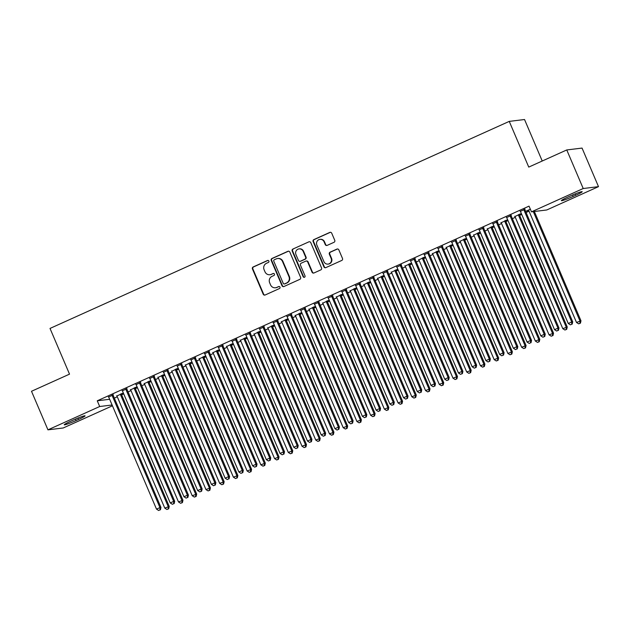 <?xml version="1.0" encoding="UTF-8"?>
<svg xmlns="http://www.w3.org/2000/svg" width="630" height="630" viewBox="0 0 630 630"><rect width="100%" height="100%" fill="white"/><g stroke="black" fill="none" stroke-linecap="round" stroke-linejoin="round"><path stroke-width="0.94" d="M268.868 261.048A1.071 1.032 -97 0 0 267.506 260.497L253.197 266.947A1.528 1.473 -97 0 0 252.449 268.955L263.214 294.194A1.528 1.473 -97 0 0 265.159 294.99L279.468 288.532A1.071 1.032 -97 0 0 278.917 286.493A1.071 1.032 -97 0 0 278.633 286.571L276.783 287.406A4.89 4.717 -97 0 1 270.553 284.862L269.656 282.76A4.89 4.717 -97 0 1 272.058 276.334L273.908 275.499A1.071 1.032 -97 0 0 273.357 273.452A1.071 1.032 -97 0 0 273.073 273.53L271.215 274.365A4.89 4.717 -97 0 1 264.994 271.821L264.096 269.719A4.89 4.717 -97 0 1 266.498 263.293L268.349 262.458A1.071 1.032 -97 0 0 268.868 261.048M268.01 260.411A1.071 1.032 -97 0 0 267.923 260.442L253.607 266.899A1.528 1.473 -97 0 0 252.858 268.908L263.623 294.139A1.528 1.473 -97 0 0 264.947 295.06M279.129 286.485A1.071 1.032 -97 0 0 279.043 286.524L276.783 287.406M273.57 273.452A1.071 1.032 -97 0 0 273.483 273.483L271.215 274.365M334.002 242.306A1.528 1.473 -97 0 0 334.75 240.29L331.726 233.21A1.528 1.473 -97 0 0 329.781 232.415L313.89 239.589A1.528 1.473 -97 0 0 313.134 241.597L323.899 266.829A1.528 1.473 -97 0 0 325.844 267.624L341.743 260.458A1.528 1.473 -97 0 0 342.492 258.45L338.845 249.897A1.528 1.473 -97 0 0 336.9 249.102L330.096 252.165A1.528 1.473 -97 0 0 329.348 254.181L331.152 258.418A4.087 3.938 -97 0 1 328.049 264.104A4.087 3.938 -97 0 1 323.946 261.67L316.858 245.054A4.087 3.938 -97 0 1 319.969 239.368A4.087 3.938 -97 0 1 324.072 241.802L325.253 244.574A1.528 1.473 -97 0 0 327.198 245.369L334.002 242.306M531.476 211.845L583.215 188.52L598.5 186.645L546.761 209.971L531.476 211.845L529.035 206.128L97.256 400.806L99.69 406.515L112.093 404.995M112.431 405.791L63.236 427.975L47.951 429.841L31.5 391.277L69.52 374.141L50.022 328.435L509.253 121.385L528.751 167.092L566.764 149.948L583.215 188.52M47.951 429.841L99.69 406.515M289.832 252.102A1.528 1.473 -97 0 0 287.886 251.307L271.987 258.473A1.528 1.473 -97 0 0 271.239 260.481L282.004 285.721A1.528 1.473 -97 0 0 283.949 286.516L299.849 279.35A1.528 1.473 -97 0 0 300.597 277.342L289.832 252.102M292.934 249.031L308.834 241.865A1.528 1.473 -97 0 1 310.779 242.66L321.544 267.892A1.528 1.473 -97 0 1 320.796 269.9L313.992 272.971A1.528 1.473 -97 0 1 312.047 272.176L307.676 261.938A1.528 1.473 -97 0 0 305.731 261.143L301.219 263.183A1.528 1.473 -97 0 0 300.471 265.191L305.014 275.845A1.071 1.032 -97 0 1 304.203 277.334A1.071 1.032 -97 0 1 303.132 276.696L292.186 251.039A1.528 1.473 -97 0 1 292.934 249.031L308.834 241.865M542.233 161.012L524.538 119.519L509.253 121.385M511.213 215.491L506.622 217.563M521.349 213.523L514.883 216.547M519.474 214.476L521.388 213.617M483.769 227.863L479.17 229.934M493.896 225.894L487.431 228.926M492.03 226.855L493.936 225.989M456.317 240.243L451.718 242.314M466.444 238.274L459.987 241.298M464.578 239.227L466.491 238.368M428.865 252.614L424.273 254.685M439 250.645L432.534 253.677M437.126 251.606L439.039 250.74M401.42 264.994L396.821 267.065M411.548 263.025L405.082 266.057M409.681 263.978L411.587 263.12M373.968 277.365L369.369 279.436M384.103 275.397L377.638 278.428M382.229 276.357L384.142 275.499M346.516 289.745L341.925 291.816M356.651 287.776L350.185 290.808M354.777 288.729L356.69 287.871M319.071 302.116L314.472 304.188M329.199 300.148L322.733 303.18M327.332 301.108L329.238 300.25M291.619 314.496L287.02 316.567M301.754 312.527L295.289 315.559M299.88 313.488L301.794 312.622M264.167 326.868L259.576 328.947M274.302 324.899L267.837 327.931M272.436 325.86L274.341 325.001M236.723 339.247L232.123 341.318M246.85 337.278L240.384 340.31M244.983 338.239L246.889 337.373M209.27 351.627L204.679 353.698M219.405 349.65L212.94 352.682M217.531 350.611L219.445 349.752M181.818 363.998L177.227 366.069M191.953 362.029L185.488 365.061M190.087 362.99L191.993 362.124M154.374 376.378L149.775 378.449M164.501 374.401L158.036 377.433M162.635 375.362L164.548 374.503M126.921 388.749L122.33 390.82M137.056 386.781L130.591 389.812M135.182 387.741L137.096 386.875M97.256 400.806L109.659 399.286M114.337 398.121L117.29 396.79M121.629 394.837L123.724 393.892M128.063 391.931L131.016 390.6M135.356 388.647L137.45 387.702M141.789 385.749L144.735 384.418M149.082 382.457L151.168 381.512M155.515 379.559L158.461 378.228M162.808 376.267L164.895 375.33M169.242 373.37L172.187 372.039M176.534 370.086L178.621 369.141M182.968 367.18L185.913 365.849M190.252 363.896L192.347 362.951M196.686 360.99L199.639 359.667M203.978 357.706L206.073 356.761M210.412 354.808L213.365 353.477M217.704 351.516L219.799 350.579M224.138 348.618L227.084 347.287M231.43 345.327L233.517 344.389M237.864 342.429L240.81 341.098M245.157 339.145L247.243 338.2M251.591 336.239L254.536 334.916M258.883 332.955L260.97 332.01M265.309 330.057L268.262 328.726M272.601 326.765L274.696 325.82M279.035 323.867L281.988 322.536M286.327 320.575L288.422 319.638M292.761 317.677L295.714 316.347M300.053 314.394L302.148 313.449M306.487 311.488L309.432 310.165M313.779 308.204L315.866 307.259M320.213 305.306L323.159 303.975M327.505 302.014L329.592 301.069M333.939 299.116L336.885 297.785M341.224 295.824L343.318 294.887M347.658 292.926L350.611 291.595M354.95 289.642L357.045 288.697M361.384 286.737L364.337 285.406M368.676 283.453L370.771 282.508M375.11 280.547L378.063 279.224M382.402 277.263L384.489 276.318M388.836 274.365L391.781 273.034M396.128 271.073L398.215 270.136M402.562 268.175L405.507 266.844M409.854 264.891L411.941 263.946M416.288 261.986L419.233 260.655M423.573 258.702L425.667 257.757M430.006 255.796L432.96 254.473M437.299 252.512L439.394 251.567M443.733 249.614L446.686 248.283M451.025 246.322L453.12 245.385M457.459 243.424L460.404 242.093M464.751 240.132L466.838 239.195M471.185 237.234L474.13 235.904M478.477 233.95L480.564 233.005M484.911 231.045L487.856 229.722M492.203 227.761L494.29 226.816M498.637 224.863L501.582 223.532M505.922 221.571L508.016 220.626M512.355 218.673L515.308 217.342M519.648 215.381L521.742 214.444M526.082 212.483L529.035 211.152M123.33 392.97L116.865 396.002M121.456 393.931L123.37 393.065M113.195 394.939L108.604 397.01M150.775 380.591L144.317 383.623M148.908 381.552L150.822 380.693M140.647 382.56L136.048 384.631M178.227 368.219L171.762 371.251M176.361 369.172L178.266 368.314M168.1 370.188L163.501 372.259M205.679 355.84L199.214 358.872M203.805 356.8L205.719 355.942M195.544 357.808L190.953 359.88M233.124 343.468L226.666 346.492M231.257 344.421L233.171 343.563M222.996 345.437L218.397 347.508M260.576 331.089L254.111 334.12M258.709 332.049L260.615 331.183M250.449 333.057L245.85 335.128M288.028 318.717L281.563 321.741M286.154 319.67L288.067 318.811M277.893 320.686L273.302 322.757M315.473 306.337L309.007 309.369M313.606 307.298L315.52 306.432M305.345 308.306L300.746 310.377M342.925 293.966L336.459 296.99M341.058 294.919L342.964 294.06M332.79 295.935L328.198 298.006M370.377 281.586L363.912 284.618M368.503 282.547L370.416 281.681M360.242 283.555L355.651 285.626M397.821 269.207L391.356 272.239M395.955 270.168L397.869 269.309M387.694 271.183L383.095 273.255M425.274 256.835L418.808 259.867M423.407 257.796L425.313 256.93M415.138 258.804L410.547 260.875M452.726 244.456L446.26 247.488M450.852 245.416L452.765 244.558M442.591 246.424L438 248.504M480.17 232.084L473.705 235.116M478.304 233.045L480.217 232.179M470.043 234.053L465.444 236.124M507.623 219.705L501.157 222.736M505.756 220.665L507.662 219.807M497.487 221.673L492.896 223.752M530.358 209.231L526.16 211.129L528.609 210.365M524.94 209.302L520.348 211.373M570.37 195.946A9.97 0.764 -23.1 0 1 582.183 191.717A9.97 0.764 -23.1 0 1 575.663 195.3L573.19 196.418A9.97 0.764 -23.1 0 1 561.377 200.647A9.97 0.764 -23.1 0 1 567.898 197.064L570.37 195.946M566.764 149.948L582.049 148.081L598.5 186.645M76.08 420.541A9.97 0.764 -23.1 0 1 64.268 424.777A9.97 0.764 -23.1 0 1 70.788 421.187L73.261 420.076A9.97 0.764 -23.1 0 1 85.074 415.839A9.97 0.764 -23.1 0 1 78.545 419.43L76.08 420.541L75.466 419.108M269.9 274.735L270.309 274.688A4.89 4.717 -97 0 0 271.632 274.318M275.46 287.776L275.877 287.729A4.89 4.717 -97 0 0 277.192 287.359M288.509 251.181A1.528 1.473 -97 0 0 288.296 251.26L272.404 258.426A1.528 1.473 -97 0 0 271.656 260.434L282.413 285.666A1.528 1.473 -97 0 0 283.744 286.587M274.31 259.773A1.071 1.032 -97 0 0 273.782 261.174L283.232 283.327A1.071 1.032 -97 0 0 284.595 283.886L286.548 283.004A4.89 4.717 -97 0 0 288.942 276.57L282.484 261.434A4.89 4.717 -97 0 0 276.263 258.891L274.31 259.773M284.303 283.965L284.721 283.917A1.071 1.032 -97 0 0 285.004 283.831L284.595 283.886M277.578 258.52L277.995 258.465A4.89 4.717 -97 0 1 282.901 261.379L289.359 276.523A4.89 4.717 -97 0 1 286.957 282.949L285.004 283.831M306.148 261.033L306.558 260.977A1.528 1.473 -97 0 1 308.094 261.891L312.456 272.121A1.528 1.473 -97 0 0 313.779 273.042M293.352 248.976A1.528 1.473 -97 0 0 292.603 250.992L303.542 276.649A1.071 1.032 -97 0 0 304.408 277.287M303.148 251.323A4.087 3.938 -97 0 0 299.053 248.889A4.087 3.938 -97 0 0 295.942 254.567L298.439 260.426A1.528 1.473 -97 0 0 300.384 261.222L304.896 259.182A1.528 1.473 -97 0 0 305.644 257.174L303.148 251.323L303.565 251.268A4.087 3.938 -97 0 0 299.463 248.834L299.053 248.889M299.974 261.332L300.384 261.285A1.528 1.473 -97 0 0 300.801 261.166L300.384 261.222M303.565 251.268L306.062 257.127A1.528 1.473 -97 0 1 305.314 259.135L300.801 261.166M319.969 239.368L320.379 239.321A4.087 3.938 -97 0 1 324.481 241.755L325.663 244.527A1.528 1.473 -97 0 0 326.986 245.448M328.049 264.104L328.458 264.049A4.087 3.938 -97 0 0 331.569 258.371L331.152 258.418M337.523 248.976A1.528 1.473 -97 0 0 337.31 249.055L330.506 252.118A1.528 1.473 -97 0 0 329.758 254.126L331.569 258.371M330.404 232.289A1.528 1.473 -97 0 0 330.199 232.368L314.299 239.534A1.528 1.473 -97 0 0 313.551 241.542L324.316 266.781A1.528 1.473 -97 0 0 325.639 267.703M116.637 395.766L116.802 395.939A1.559 1.504 83 0 1 117.133 396.427L164.776 508.119L169.234 506.441L121.598 394.75A1.559 1.504 83 0 1 121.472 394.175L121.448 393.592M168.281 508.851L166.903 509.473L168.69 508.804L168.281 508.851L168.202 506.567L120.566 394.876A1.559 1.504 83 0 1 120.432 394.301L120.424 394.057M166.903 509.473L164.776 508.119M169.234 506.441L168.69 508.804M112.164 395.065L112.171 395.309A1.559 1.504 -97 0 0 112.297 395.892L159.941 507.583L156.508 509.127L108.872 397.435A1.559 1.504 -97 0 0 108.541 396.947L108.376 396.774M113.187 394.6L113.203 395.183A1.559 1.504 -97 0 0 113.337 395.766L160.973 507.457L159.941 507.583L160.012 509.867L158.642 510.481L160.012 509.867M160.429 509.812L160.973 507.457M156.508 509.127L158.642 510.481M130.363 389.576L130.528 389.75A1.559 1.504 83 0 1 130.859 390.238L178.495 501.929L182.96 500.259L135.324 388.56A1.559 1.504 83 0 1 135.19 387.986L135.174 387.403M181.999 502.669L180.629 503.283L182.416 502.614L181.999 502.669L181.928 500.385L134.285 388.686A1.559 1.504 83 0 1 134.159 388.111L134.151 387.867M180.629 503.283L178.495 501.929M182.96 500.259L182.416 502.614M144.081 383.386L144.254 383.56A1.559 1.504 83 0 1 144.585 384.048L192.221 495.739L196.686 494.07L149.042 382.378A1.559 1.504 83 0 1 148.916 381.796L148.9 381.221M195.725 496.479L194.355 497.094L196.143 496.424L195.725 496.479L195.654 494.196L148.011 382.505A1.559 1.504 83 0 1 147.885 381.922L147.877 381.678M194.355 497.094L192.221 495.739M196.686 494.07L196.143 496.424M125.89 388.875L125.898 389.12A1.559 1.504 -97 0 0 126.024 389.702L173.667 501.393L170.234 502.945L122.598 391.246A1.559 1.504 -97 0 0 122.267 390.757L122.094 390.584M126.913 388.419L126.929 388.993A1.559 1.504 -97 0 0 127.055 389.576L174.699 501.267L173.667 501.393L173.738 503.677L172.368 504.299L173.738 503.677M174.156 503.63L174.699 501.267M170.234 502.945L172.368 504.299M139.616 382.686L139.624 382.938A1.559 1.504 -97 0 0 139.75 383.512L187.393 495.204L183.96 496.755L136.316 385.056A1.559 1.504 -97 0 0 135.993 384.568L135.82 384.394M140.632 382.229L140.655 382.812A1.559 1.504 -97 0 0 140.781 383.386L188.425 495.078L187.393 495.204L187.464 497.487L186.094 498.109L187.464 497.487M187.874 497.44L188.425 495.078M183.96 496.755L186.094 498.109M157.807 377.197L157.98 377.37A1.559 1.504 83 0 1 158.303 377.858L205.947 489.557L210.412 487.88L162.768 376.189A1.559 1.504 83 0 1 162.642 375.606L162.619 375.031M209.451 490.29L208.081 490.912L209.861 490.242L209.451 490.29L209.38 488.006L161.737 376.315A1.559 1.504 83 0 1 161.611 375.732L161.603 375.488M208.081 490.912L205.947 489.557M210.412 487.88L209.861 490.242M171.533 371.015L171.706 371.188A1.559 1.504 83 0 1 172.029 371.676L219.673 483.367L224.138 481.69L176.494 369.999A1.559 1.504 83 0 1 176.369 369.424L176.345 368.841M223.177 484.1L221.807 484.722L223.587 484.053L223.177 484.1L223.107 481.816L175.463 370.125A1.559 1.504 83 0 1 175.337 369.55L175.329 369.298M221.807 484.722L219.673 483.367M224.138 481.69L223.587 484.053M153.342 376.504L153.35 376.748A1.559 1.504 -97 0 0 153.476 377.323L201.12 489.022L197.686 490.565L150.042 378.874A1.559 1.504 -97 0 0 149.72 378.386L149.546 378.213M154.358 376.039L154.381 376.622A1.559 1.504 -97 0 0 154.507 377.197L202.151 488.888L201.12 489.022L201.19 491.298L199.82 491.92L201.19 491.298M201.6 491.25L202.151 488.888M197.686 490.565L199.82 491.92M167.06 370.314L167.068 370.558A1.559 1.504 -97 0 0 167.202 371.133L214.838 482.832L211.412 484.376L163.768 372.684A1.559 1.504 -97 0 0 163.446 372.196L163.272 372.023M168.084 369.849L168.108 370.432A1.559 1.504 -97 0 0 168.234 371.007L215.877 482.706L214.838 482.832L214.917 485.116L213.539 485.73L214.917 485.116M215.326 485.061L215.877 482.706M211.412 484.376L213.539 485.73M185.259 364.825L185.433 364.998A1.559 1.504 83 0 1 185.755 365.487L233.399 477.178L237.864 475.508L190.221 363.809A1.559 1.504 83 0 1 190.095 363.234L190.071 362.652M236.904 477.918L235.525 478.532L237.313 477.863L236.904 477.918L236.825 475.634L189.189 363.935A1.559 1.504 83 0 1 189.055 363.36L189.047 363.116M235.525 478.532L233.399 477.178M237.864 475.508L237.313 477.863M180.786 364.124L180.794 364.368A1.559 1.504 -97 0 0 180.928 364.951L228.564 476.642L225.138 478.186L177.495 366.495A1.559 1.504 -97 0 0 177.164 366.006L176.998 365.833M181.81 363.668L181.826 364.242A1.559 1.504 -97 0 0 181.96 364.825L229.596 476.516L228.564 476.642L228.635 478.926L227.265 479.54L228.635 478.926M229.052 478.871L229.596 476.516M225.138 478.186L227.265 479.54M198.986 358.635L199.151 358.809A1.559 1.504 83 0 1 199.482 359.297L247.125 470.988L251.583 469.319L203.947 357.627A1.559 1.504 83 0 1 203.813 357.045L203.797 356.462M250.622 471.728L249.252 472.342L251.039 471.673L250.622 471.728L250.551 469.445L202.915 357.753A1.559 1.504 83 0 1 202.781 357.171L202.773 356.926M249.252 472.342L247.125 470.988M251.583 469.319L251.039 471.673M194.512 357.934L194.52 358.186A1.559 1.504 -97 0 0 194.646 358.761L242.29 470.452L238.857 472.004L191.221 360.305A1.559 1.504 -97 0 0 190.89 359.817L190.725 359.643M195.536 357.478L195.552 358.06A1.559 1.504 -97 0 0 195.686 358.635L243.322 470.327L242.29 470.452L242.361 472.736L240.991 473.358L242.361 472.736M242.778 472.689L243.322 470.327M238.857 472.004L240.991 473.358M212.712 352.446L212.877 352.619A1.559 1.504 83 0 1 213.208 353.107L260.844 464.806L265.309 463.129L217.673 351.438A1.559 1.504 83 0 1 217.539 350.855L217.523 350.28M264.348 465.538L262.978 466.161L264.765 465.491L264.348 465.538L264.277 463.255L216.633 351.564A1.559 1.504 83 0 1 216.507 350.981L216.5 350.737M262.978 466.161L260.844 464.806M265.309 463.129L264.765 465.491M208.239 351.753L208.246 351.997A1.559 1.504 -97 0 0 208.373 352.572L256.016 464.263L252.583 465.814L204.947 354.123A1.559 1.504 -97 0 0 204.616 353.635L204.443 353.461M209.262 351.288L209.278 351.871A1.559 1.504 -97 0 0 209.404 352.446L257.048 464.137L256.016 464.263L256.087 466.547L254.717 467.169L256.087 466.547M256.505 466.499L257.048 464.137M252.583 465.814L254.717 467.169M226.43 346.256L226.603 346.429A1.559 1.504 83 0 1 226.934 346.917L274.57 458.616L279.035 456.939L231.391 345.248A1.559 1.504 83 0 1 231.265 344.673L231.249 344.09M278.074 459.349L276.704 459.971L278.491 459.301L278.074 459.349L278.003 457.065L230.359 345.374A1.559 1.504 83 0 1 230.233 344.799L230.226 344.547M276.704 459.971L274.57 458.616M279.035 456.939L278.491 459.301M221.965 345.563L221.973 345.807A1.559 1.504 -97 0 0 222.099 346.382L269.742 458.081L266.309 459.624L218.665 347.933A1.559 1.504 -97 0 0 218.342 347.445L218.169 347.272M222.981 345.098L223.004 345.681A1.559 1.504 -97 0 0 223.13 346.256L270.774 457.955L269.742 458.081L269.813 460.365L268.443 460.979L269.813 460.365M270.223 460.309L270.774 457.955M266.309 459.624L268.443 460.979M240.156 340.074L240.329 340.247A1.559 1.504 83 0 1 240.652 340.736L288.296 452.427L292.761 450.757L245.117 339.058A1.559 1.504 83 0 1 244.991 338.483L244.968 337.9M291.8 453.159L290.43 453.781L292.21 453.112L291.8 453.159L291.729 450.883L244.086 339.184A1.559 1.504 83 0 1 243.96 338.609L243.952 338.365M290.43 453.781L288.296 452.427M292.761 450.757L292.21 453.112M235.691 339.373L235.699 339.617A1.559 1.504 -97 0 0 235.825 340.2L283.468 451.891L280.035 453.435L232.391 341.743A1.559 1.504 -97 0 0 232.068 341.255L231.895 341.082M236.707 338.916L236.73 339.491A1.559 1.504 -97 0 0 236.856 340.074L284.5 451.765L283.468 451.891L283.539 454.175L282.161 454.789L283.539 454.175M283.949 454.12L284.5 451.765M280.035 453.435L282.161 454.789M253.882 333.884L254.055 334.058A1.559 1.504 83 0 1 254.378 334.546L302.022 446.237L306.487 444.567L258.843 332.868A1.559 1.504 83 0 1 258.717 332.293L258.694 331.711M305.526 446.977L304.156 447.591L305.936 446.922L305.526 446.977L305.455 444.693L257.812 333.002A1.559 1.504 83 0 1 257.686 332.419L257.678 332.175M304.156 447.591L302.022 446.237M306.487 444.567L305.936 446.922M249.409 333.183L249.417 333.427A1.559 1.504 -97 0 0 249.551 334.01L297.187 445.701L293.761 447.253L246.117 335.554A1.559 1.504 -97 0 0 245.794 335.065L245.621 334.892M250.433 332.727L250.457 333.301A1.559 1.504 -97 0 0 250.582 333.884L298.226 445.575L297.187 445.701L297.266 447.985L295.887 448.607L297.266 447.985M297.675 447.938L298.226 445.575M293.761 447.253L295.887 448.607M267.608 327.695L267.781 327.868A1.559 1.504 83 0 1 268.104 328.356L315.748 440.047L320.213 438.378L272.57 326.686A1.559 1.504 83 0 1 272.443 326.104L272.42 325.529M319.252 440.787L317.874 441.409L319.662 440.74L319.252 440.787L319.174 438.504L271.538 326.812A1.559 1.504 83 0 1 271.404 326.23L271.396 325.986M317.874 441.409L315.748 440.047M320.213 438.378L319.662 440.74M263.135 326.994L263.143 327.246A1.559 1.504 -97 0 0 263.277 327.82L310.913 439.512L307.487 441.063L259.843 329.372A1.559 1.504 -97 0 0 259.513 328.884L259.347 328.71M264.159 326.537L264.175 327.12A1.559 1.504 -97 0 0 264.309 327.695L311.945 439.386L310.913 439.512L310.984 441.795L309.613 442.417L310.984 441.795M311.401 441.748L311.945 439.386M307.487 441.063L309.613 442.417M281.334 321.505L281.5 321.678A1.559 1.504 83 0 1 281.83 322.166L329.474 433.865L333.932 432.188L286.296 320.497A1.559 1.504 83 0 1 286.162 319.922L286.146 319.339M332.971 434.598L331.6 435.22L333.388 434.55L332.971 434.598L332.9 432.314L285.264 320.623A1.559 1.504 83 0 1 285.13 320.048L285.122 319.796M331.6 435.22L329.474 433.865M333.932 432.188L333.388 434.55M276.861 320.812L276.869 321.056A1.559 1.504 -97 0 0 276.995 321.631L324.639 433.33L321.205 434.873L273.57 323.182A1.559 1.504 -97 0 0 273.239 322.694L273.073 322.521M277.885 320.347L277.901 320.93A1.559 1.504 -97 0 0 278.035 321.505L325.671 433.204L324.639 433.33L324.71 435.613L323.34 436.228L324.71 435.613M325.127 435.558L325.671 433.204M321.205 434.873L323.34 436.228M295.06 315.323L295.226 315.496A1.559 1.504 83 0 1 295.557 315.984L343.192 427.675L347.658 425.998L300.022 314.307A1.559 1.504 83 0 1 299.888 313.732L299.872 313.149M346.697 428.408L345.327 429.03L347.114 428.361L346.697 428.408L346.626 426.132L298.982 314.433A1.559 1.504 83 0 1 298.856 313.858L298.848 313.614M345.327 429.03L343.192 427.675M347.658 425.998L347.114 428.361M290.587 314.622L290.595 314.866A1.559 1.504 -97 0 0 290.721 315.449L338.365 427.14L334.932 428.683L287.288 316.992A1.559 1.504 -97 0 0 286.965 316.504L286.792 316.331M291.611 314.157L291.627 314.74A1.559 1.504 -97 0 0 291.753 315.323L339.397 427.014L338.365 427.14L338.436 429.424L337.066 430.038L338.436 429.424M338.853 429.369L339.397 427.014M334.932 428.683L337.066 430.038M308.779 309.133L308.952 309.306A1.559 1.504 83 0 1 309.283 309.795L356.919 421.486L361.384 419.816L313.74 308.117A1.559 1.504 83 0 1 313.614 307.542L313.598 306.96M360.423 422.226L359.053 422.84L360.84 422.171L360.423 422.226L360.352 419.942L312.708 308.243A1.559 1.504 83 0 1 312.582 307.668L312.575 307.424M359.053 422.84L356.919 421.486M361.384 419.816L360.84 422.171M304.314 308.432L304.322 308.676A1.559 1.504 -97 0 0 304.447 309.259L352.091 420.95L348.658 422.502L301.014 310.803A1.559 1.504 -97 0 0 300.691 310.314L300.518 310.141M305.329 307.975L305.353 308.55A1.559 1.504 -97 0 0 305.479 309.133L353.123 420.824L352.091 420.95L352.162 423.234L350.792 423.856L352.162 423.234M352.572 423.187L353.123 420.824M348.658 422.502L350.792 423.856M322.505 302.943L322.678 303.117A1.559 1.504 83 0 1 323.001 303.605L370.645 415.296L375.11 413.627L327.466 301.935A1.559 1.504 83 0 1 327.34 301.353L327.316 300.778M374.149 416.036L372.779 416.651L374.559 415.981L374.149 416.036L374.078 413.752L326.434 302.061A1.559 1.504 83 0 1 326.308 301.479L326.301 301.234M372.779 416.651L370.645 415.296M375.11 413.627L374.559 415.981M318.04 302.243L318.048 302.495A1.559 1.504 -97 0 0 318.174 303.069L365.817 414.76L362.384 416.312L314.74 304.613A1.559 1.504 -97 0 0 314.417 304.125L314.244 303.951M319.056 301.786L319.079 302.368A1.559 1.504 -97 0 0 319.205 302.943L366.849 414.634L365.817 414.76L365.888 417.044L364.51 417.666L365.888 417.044M366.298 416.997L366.849 414.634M362.384 416.312L364.51 417.666M336.231 296.754L336.404 296.927A1.559 1.504 83 0 1 336.727 297.415L384.371 409.114L388.836 407.437L341.192 295.746A1.559 1.504 83 0 1 341.066 295.163L341.043 294.588M387.875 409.847L386.497 410.469L388.285 409.799L387.875 409.847L387.804 407.563L340.161 295.872A1.559 1.504 83 0 1 340.035 295.297L340.027 295.045M386.497 410.469L384.371 409.114M388.836 407.437L388.285 409.799M331.758 296.061L331.766 296.305A1.559 1.504 -97 0 0 331.9 296.88L379.536 408.579L376.11 410.122L328.466 298.431A1.559 1.504 -97 0 0 328.135 297.943L327.97 297.769M332.782 295.596L332.805 296.179A1.559 1.504 -97 0 0 332.931 296.754L380.575 408.453L379.536 408.579L379.614 410.855L378.236 411.477L379.614 410.855M380.024 410.807L380.575 408.453M376.11 410.122L378.236 411.477M349.957 290.572L350.13 290.745A1.559 1.504 83 0 1 350.453 291.233L398.097 402.924L402.562 401.247L354.918 289.556A1.559 1.504 83 0 1 354.792 288.981L354.769 288.398M401.601 403.657L400.223 404.279L402.011 403.609L401.601 403.657L401.523 401.373L353.887 289.682A1.559 1.504 83 0 1 353.753 289.107L353.745 288.863M400.223 404.279L398.097 402.924M402.562 401.247L402.011 403.609M345.484 289.871L345.492 290.115A1.559 1.504 -97 0 0 345.626 290.698L393.262 402.389L389.828 403.932L342.192 292.241A1.559 1.504 -97 0 0 341.862 291.753L341.696 291.58M346.508 289.406L346.524 289.989A1.559 1.504 -97 0 0 346.657 290.564L394.293 402.263L393.262 402.389L393.333 404.673L391.962 405.287L393.333 404.673M393.75 404.617L394.293 402.263M389.828 403.932L391.962 405.287M363.683 284.382L363.849 284.555A1.559 1.504 83 0 1 364.179 285.043L411.815 396.735L416.28 395.065L368.644 283.366A1.559 1.504 83 0 1 368.511 282.791L368.495 282.209M415.32 397.475L413.949 398.089L415.737 397.42L415.32 397.475L415.249 395.191L367.613 283.492A1.559 1.504 83 0 1 367.479 282.917L367.471 282.673M413.949 398.089L411.815 396.735M416.28 395.065L415.737 397.42M359.21 283.681L359.218 283.925A1.559 1.504 -97 0 0 359.344 284.508L406.988 396.199L403.554 397.743L355.918 286.051A1.559 1.504 -97 0 0 355.588 285.563L355.422 285.39M360.234 283.224L360.25 283.799A1.559 1.504 -97 0 0 360.376 284.382L408.019 396.073L406.988 396.199L407.059 398.483L405.688 399.105L407.059 398.483M407.476 398.436L408.019 396.073M403.554 397.743L405.688 399.105M377.409 278.192L377.575 278.365A1.559 1.504 83 0 1 377.905 278.854L425.541 390.545L430.006 388.875L382.363 277.184A1.559 1.504 83 0 1 382.237 276.601L382.221 276.027M429.046 391.285L427.675 391.899L429.463 391.23L429.046 391.285L428.975 389.001L381.331 277.31A1.559 1.504 83 0 1 381.205 276.727L381.197 276.483M427.675 391.899L425.541 390.545M430.006 388.875L429.463 391.23M372.936 277.491L372.944 277.743A1.559 1.504 -97 0 0 373.07 278.318L420.714 390.009L417.28 391.561L369.637 279.862A1.559 1.504 -97 0 0 369.314 279.373L369.141 279.2M373.96 277.035L373.976 277.617A1.559 1.504 -97 0 0 374.102 278.192L421.746 389.883L420.714 390.009L420.785 392.293L419.415 392.915L420.785 392.293M421.202 392.246L421.746 389.883M417.28 391.561L419.415 392.915M391.128 272.002L391.301 272.176A1.559 1.504 83 0 1 391.624 272.664L439.267 384.363L443.733 382.686L396.089 270.995A1.559 1.504 83 0 1 395.963 270.412L395.947 269.837M442.772 385.095L441.402 385.717L443.189 385.048L442.772 385.095L442.701 382.812L395.057 271.12A1.559 1.504 83 0 1 394.931 270.538L394.923 270.294M441.402 385.717L439.267 384.363M443.733 382.686L443.189 385.048M386.662 271.309L386.67 271.554A1.559 1.504 -97 0 0 386.796 272.128L434.44 383.827L431.007 385.371L383.363 273.68A1.559 1.504 -97 0 0 383.04 273.192L382.867 273.018M387.678 270.845L387.702 271.428A1.559 1.504 -97 0 0 387.828 272.002L435.472 383.694L434.44 383.827L434.511 386.103L433.141 386.725L434.511 386.103M434.92 386.056L435.472 383.694M431.007 385.371L433.141 386.725M404.854 265.821L405.027 265.994A1.559 1.504 83 0 1 405.35 266.482L452.994 378.173L457.459 376.496L409.815 264.805A1.559 1.504 83 0 1 409.689 264.23L409.665 263.647M456.498 378.906L455.128 379.528L456.908 378.858L456.498 378.906L456.427 376.622L408.783 264.931A1.559 1.504 83 0 1 408.657 264.356L408.649 264.104M455.128 379.528L452.994 378.173M457.459 376.496L456.908 378.858M400.381 265.12L400.397 265.364A1.559 1.504 -97 0 0 400.522 265.939L448.158 377.638L444.733 379.181L397.089 267.49A1.559 1.504 -97 0 0 396.766 267.002L396.593 266.829M401.404 264.655L401.428 265.238A1.559 1.504 -97 0 0 401.554 265.813L449.198 377.512L448.158 377.638L448.237 379.921L446.859 380.536L448.237 379.921M448.647 379.866L449.198 377.512M444.733 379.181L446.859 380.536M418.58 259.631L418.753 259.804A1.559 1.504 83 0 1 419.076 260.292L466.72 371.983L471.185 370.314L423.541 258.615A1.559 1.504 83 0 1 423.415 258.04L423.391 257.457M470.224 372.724L468.846 373.338L470.634 372.669L470.224 372.724L470.153 370.44L422.509 258.741A1.559 1.504 83 0 1 422.384 258.166L422.368 257.922M468.846 373.338L466.72 371.983M471.185 370.314L470.634 372.669M414.107 258.93L414.115 259.174A1.559 1.504 -97 0 0 414.249 259.757L461.884 371.448L458.459 372.991L410.815 261.3A1.559 1.504 -97 0 0 410.484 260.812L410.319 260.639M415.131 258.473L415.154 259.048A1.559 1.504 -97 0 0 415.28 259.631L462.916 371.322L461.884 371.448L461.963 373.732L460.585 374.346L461.963 373.732M462.373 373.677L462.916 371.322M458.459 372.991L460.585 374.346M432.306 253.441L432.471 253.614A1.559 1.504 83 0 1 432.802 254.103L480.446 365.794L484.903 364.124L437.267 252.433A1.559 1.504 83 0 1 437.141 251.85L437.118 251.268M483.95 366.534L482.572 367.148L484.36 366.479L483.95 366.534L483.872 364.25L436.236 252.559A1.559 1.504 83 0 1 436.102 251.976L436.094 251.732M482.572 367.148L480.446 365.794M484.903 364.124L484.36 366.479M446.032 247.251L446.197 247.425A1.559 1.504 83 0 1 446.528 247.913L494.164 359.612L498.629 357.934L450.993 246.243A1.559 1.504 83 0 1 450.859 245.661L450.844 245.086M497.668 360.344L496.298 360.966L498.086 360.297L497.668 360.344L497.598 358.06L449.954 246.369A1.559 1.504 83 0 1 449.828 245.787L449.82 245.542M496.298 360.966L494.164 359.612M498.629 357.934L498.086 360.297M459.75 241.062L459.924 241.235A1.559 1.504 83 0 1 460.254 241.723L507.89 353.422L512.355 351.745L464.712 240.054A1.559 1.504 83 0 1 464.586 239.479L464.57 238.896M511.395 354.154L510.024 354.777L511.812 354.107L511.395 354.154L511.324 351.871L463.68 240.18A1.559 1.504 83 0 1 463.554 239.605L463.546 239.353M510.024 354.777L507.89 353.422M512.355 351.745L511.812 354.107M473.476 234.88L473.65 235.053A1.559 1.504 83 0 1 473.973 235.541L521.616 347.232L526.082 345.555L478.438 233.864A1.559 1.504 83 0 1 478.312 233.289L478.288 232.706M525.121 347.965L523.75 348.587L525.53 347.918L525.121 347.965L525.05 345.689L477.406 233.99A1.559 1.504 83 0 1 477.28 233.415L477.272 233.171M523.75 348.587L521.616 347.232M526.082 345.555L525.53 347.918M487.203 228.69L487.376 228.863A1.559 1.504 83 0 1 487.699 229.351L535.342 341.043L539.808 339.373L492.164 227.674A1.559 1.504 83 0 1 492.038 227.099L492.014 226.516M538.847 341.783L537.477 342.397L539.256 341.728L538.847 341.783L538.776 339.499L491.132 227.8A1.559 1.504 83 0 1 491.006 227.225L490.998 226.981M537.477 342.397L535.342 341.043M539.808 339.373L539.256 341.728M500.929 222.5L501.102 222.673A1.559 1.504 83 0 1 501.425 223.162L549.069 334.853L553.534 333.183L505.89 221.492A1.559 1.504 83 0 1 505.764 220.909L505.74 220.335M552.573 335.593L551.195 336.207L552.983 335.538L552.573 335.593L552.494 333.309L504.858 221.618A1.559 1.504 83 0 1 504.732 221.036L504.717 220.791M551.195 336.207L549.069 334.853M553.534 333.183L552.983 335.538M514.655 216.31L514.82 216.484A1.559 1.504 83 0 1 515.151 216.972L562.795 328.671L567.252 326.994L519.616 215.302A1.559 1.504 83 0 1 519.482 214.728L519.466 214.145M566.291 329.403L564.921 330.025L566.709 329.356L566.291 329.403L566.22 327.12L518.584 215.428A1.559 1.504 83 0 1 518.451 214.854L518.443 214.602M564.921 330.025L562.795 328.671M567.252 326.994L566.709 329.356M427.833 252.74L427.841 252.992A1.559 1.504 -97 0 0 427.967 253.567L475.611 365.258L472.177 366.81L424.541 255.111A1.559 1.504 -97 0 0 424.21 254.622L424.045 254.449M428.857 252.284L428.873 252.858A1.559 1.504 -97 0 0 429.006 253.441L476.642 365.132L475.611 365.258L475.681 367.542L474.311 368.164L475.681 367.542M476.099 367.495L476.642 365.132M472.177 366.81L474.311 368.164M441.559 246.558L441.567 246.802A1.559 1.504 -97 0 0 441.693 247.377L489.337 359.068L485.903 360.62L438.267 248.929A1.559 1.504 -97 0 0 437.937 248.441L437.763 248.267M442.583 246.094L442.599 246.677A1.559 1.504 -97 0 0 442.725 247.251L490.368 358.942L489.337 359.068L489.408 361.352L488.037 361.974L489.408 361.352M489.825 361.305L490.368 358.942M485.903 360.62L488.037 361.974M455.285 240.369L455.293 240.613A1.559 1.504 -97 0 0 455.419 241.188L503.063 352.887L499.629 354.43L451.986 242.739A1.559 1.504 -97 0 0 451.663 242.251L451.49 242.077M456.301 239.904L456.325 240.487A1.559 1.504 -97 0 0 456.451 241.062L504.094 352.761L503.063 352.887L503.134 355.17L501.763 355.785L503.134 355.17M503.543 355.115L504.094 352.761M499.629 354.43L501.763 355.785M469.011 234.179L469.019 234.423A1.559 1.504 -97 0 0 469.145 235.006L516.789 346.697L513.356 348.24L465.712 236.549A1.559 1.504 -97 0 0 465.389 236.061L465.216 235.888M470.027 233.722L470.051 234.297A1.559 1.504 -97 0 0 470.177 234.88L517.821 346.571L516.789 346.697L516.86 348.981L515.49 349.595L516.86 348.981M517.269 348.925L517.821 346.571M513.356 348.24L515.49 349.595M482.73 227.989L482.738 228.233A1.559 1.504 -97 0 0 482.871 228.816L530.507 340.507L527.082 342.058L479.438 230.359A1.559 1.504 -97 0 0 479.115 229.871L478.942 229.698M483.753 227.532L483.777 228.107A1.559 1.504 -97 0 0 483.903 228.69L531.547 340.381L530.507 340.507L530.586 342.791L529.208 343.413L530.586 342.791M530.995 342.744L531.547 340.381M527.082 342.058L529.208 343.413M496.456 221.799L496.464 222.051A1.559 1.504 -97 0 0 496.598 222.626L544.233 334.317L540.808 335.869L493.164 224.178A1.559 1.504 -97 0 0 492.833 223.689L492.668 223.516M497.48 221.343L497.495 221.925A1.559 1.504 -97 0 0 497.629 222.5L545.265 334.191L544.233 334.317L544.304 336.601L542.934 337.223L544.304 336.601M544.722 336.554L545.265 334.191M540.808 335.869L542.934 337.223M510.182 215.618L510.19 215.862A1.559 1.504 -97 0 0 510.316 216.436L557.959 328.135L554.526 329.679L506.89 217.988A1.559 1.504 -97 0 0 506.559 217.5L506.394 217.326M511.206 215.153L511.221 215.736A1.559 1.504 -97 0 0 511.355 216.31L558.991 328.01L557.959 328.135L558.03 330.419L556.66 331.034L558.03 330.419M558.448 330.364L558.991 328.01M554.526 329.679L556.66 331.034M528.381 210.129L528.546 210.302A1.559 1.504 83 0 1 528.877 210.79L576.513 322.481L580.978 320.804L534.35 211.491M580.017 323.214L578.647 323.836L580.435 323.166L580.017 323.214L579.947 320.93L533.319 211.617M578.647 323.836L576.513 322.481M580.978 320.804L580.435 323.166M523.908 209.428L523.916 209.672A1.559 1.504 -97 0 0 524.042 210.255L571.686 321.946L568.252 323.489L520.616 211.798A1.559 1.504 -97 0 0 520.285 211.31L520.112 211.137M524.932 208.963L524.947 209.546A1.559 1.504 -97 0 0 525.073 210.129L572.717 321.82L571.686 321.946L571.756 324.23L570.386 324.844L571.756 324.23M572.174 324.174L572.717 321.82M568.252 323.489L570.386 324.844M267.923 260.442L267.506 260.497M279.043 286.524L278.633 286.571M273.483 273.483L273.073 273.53M263.623 294.139L263.214 294.194M252.858 268.908L252.449 268.955M253.607 266.899L253.197 266.947M282.413 285.666L282.004 285.721M271.656 260.434L271.239 260.481M272.404 258.426L271.987 258.473M288.296 251.26L287.886 251.307M286.957 282.949L286.548 283.004M289.359 276.523L288.942 276.57M282.901 261.379L282.484 261.434M312.456 272.121L312.047 272.176M308.094 261.891L307.676 261.938M303.542 276.649L303.132 276.696M292.603 250.992L292.186 251.039M305.314 259.135L304.896 259.182M306.062 257.127L305.644 257.174M325.663 244.527L325.253 244.574M324.481 241.755L324.072 241.802M329.758 254.126L329.348 254.181M330.506 252.118L330.096 252.165M337.31 249.055L336.9 249.102M324.316 266.781L323.899 266.829M313.551 241.542L313.134 241.597M314.299 239.534L313.89 239.589M330.199 232.368L329.781 232.415M78.545 419.43L77.97 418.068M575.663 195.3L575.08 193.938M573.19 196.418L572.576 194.977M121.598 394.75L120.566 394.876M121.472 394.175L120.432 394.301M112.171 395.309L113.203 395.183M112.297 395.892L113.337 395.766M135.324 388.56L134.285 388.686M135.19 387.986L134.159 388.111M149.042 382.378L148.011 382.505M148.916 381.796L147.885 381.922M125.898 389.12L126.929 388.993M126.024 389.702L127.055 389.576M139.624 382.938L140.655 382.812M139.75 383.512L140.781 383.386M162.768 376.189L161.737 376.315M162.642 375.606L161.611 375.732M176.494 369.999L175.463 370.125M176.369 369.424L175.337 369.55M153.35 376.748L154.381 376.622M153.476 377.323L154.507 377.197M167.068 370.558L168.108 370.432M167.202 371.133L168.234 371.007M190.221 363.809L189.189 363.935M190.095 363.234L189.055 363.36M180.794 364.368L181.826 364.242M180.928 364.951L181.96 364.825M203.947 357.627L202.915 357.753M203.813 357.045L202.781 357.171M194.52 358.186L195.552 358.06M194.646 358.761L195.686 358.635M217.673 351.438L216.633 351.564M217.539 350.855L216.507 350.981M208.246 351.997L209.278 351.871M208.373 352.572L209.404 352.446M231.391 345.248L230.359 345.374M231.265 344.673L230.233 344.799M221.973 345.807L223.004 345.681M222.099 346.382L223.13 346.256M245.117 339.058L244.086 339.184M244.991 338.483L243.96 338.609M235.699 339.617L236.73 339.491M235.825 340.2L236.856 340.074M258.843 332.868L257.812 333.002M258.717 332.293L257.686 332.419M249.417 333.427L250.457 333.301M249.551 334.01L250.582 333.884M272.57 326.686L271.538 326.812M272.443 326.104L271.404 326.23M263.143 327.246L264.175 327.12M263.277 327.82L264.309 327.695M286.296 320.497L285.264 320.623M286.162 319.922L285.13 320.048M276.869 321.056L277.901 320.93M276.995 321.631L278.035 321.505M300.022 314.307L298.982 314.433M299.888 313.732L298.856 313.858M290.595 314.866L291.627 314.74M290.721 315.449L291.753 315.323M313.74 308.117L312.708 308.243M313.614 307.542L312.582 307.668M304.322 308.676L305.353 308.55M304.447 309.259L305.479 309.133M327.466 301.935L326.434 302.061M327.34 301.353L326.308 301.479M318.048 302.495L319.079 302.368M318.174 303.069L319.205 302.943M341.192 295.746L340.161 295.872M341.066 295.163L340.035 295.297M331.766 296.305L332.805 296.179M331.9 296.88L332.931 296.754M354.918 289.556L353.887 289.682M354.792 288.981L353.753 289.107M345.492 290.115L346.524 289.989M345.626 290.698L346.657 290.564M368.644 283.366L367.613 283.492M368.511 282.791L367.479 282.917M359.218 283.925L360.25 283.799M359.344 284.508L360.376 284.382M382.363 277.184L381.331 277.31M382.237 276.601L381.205 276.727M372.944 277.743L373.976 277.617M373.07 278.318L374.102 278.192M396.089 270.995L395.057 271.12M395.963 270.412L394.931 270.538M386.67 271.554L387.702 271.428M386.796 272.128L387.828 272.002M409.815 264.805L408.783 264.931M409.689 264.23L408.657 264.356M400.397 265.364L401.428 265.238M400.522 265.939L401.554 265.813M423.541 258.615L422.509 258.741M423.415 258.04L422.384 258.166M414.115 259.174L415.154 259.048M414.249 259.757L415.28 259.631M437.267 252.433L436.236 252.559M437.141 251.85L436.102 251.976M450.993 246.243L449.954 246.369M450.859 245.661L449.828 245.787M464.712 240.054L463.68 240.18M464.586 239.479L463.554 239.605M478.438 233.864L477.406 233.99M478.312 233.289L477.28 233.415M492.164 227.674L491.132 227.8M492.038 227.099L491.006 227.225M505.89 221.492L504.858 221.618M505.764 220.909L504.732 221.036M519.616 215.302L518.584 215.428M519.482 214.728L518.451 214.854M427.841 252.992L428.873 252.858M427.967 253.567L429.006 253.441M441.567 246.802L442.599 246.677M441.693 247.377L442.725 247.251M455.293 240.613L456.325 240.487M455.419 241.188L456.451 241.062M469.019 234.423L470.051 234.297M469.145 235.006L470.177 234.88M482.738 228.233L483.777 228.107M482.871 228.816L483.903 228.69M496.464 222.051L497.495 221.925M496.598 222.626L497.629 222.5M510.19 215.862L511.221 215.736M510.316 216.436L511.355 216.31M523.916 209.672L524.947 209.546M524.042 210.255L525.073 210.129"/></g></svg>
